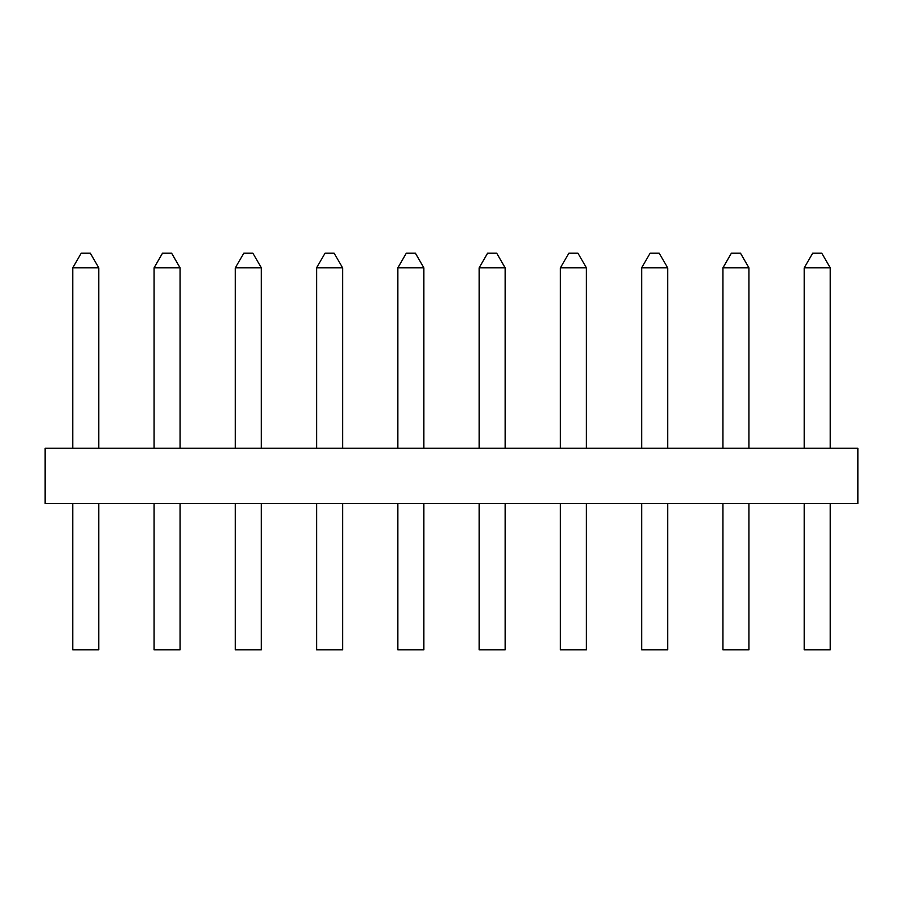 <?xml version="1.0" encoding="UTF-8"?>
<svg xmlns="http://www.w3.org/2000/svg" width="903" height="903" viewBox="0 0 903 903"><rect width="100%" height="100%" fill="white"/><g stroke="black" fill="none" stroke-linecap="round" stroke-linejoin="round"><path stroke-width="1.35" d="M45.15 448.249L45.15 503.513L857.85 503.513L857.85 448.249L45.15 448.249M98.788 267.83L72.782 267.83L81.225 253.201L90.345 253.201L98.788 267.83L98.788 448.249M154.052 448.249L154.052 267.83L162.495 253.201L171.615 253.201L180.058 267.83L180.058 448.249M154.052 267.83L180.058 267.83M804.212 448.249L804.212 267.83L812.655 253.201L821.775 253.201L830.218 267.83L830.218 448.249M804.212 267.83L830.218 267.83M72.782 267.83L72.782 448.249M722.942 448.249L722.942 267.83L748.948 267.83L748.948 448.249M641.672 448.249L641.672 267.83L667.678 267.83L667.678 448.249M560.402 448.249L560.402 267.83L586.408 267.83L586.408 448.249M479.132 448.249L479.132 267.83L505.138 267.83L505.138 448.249M397.862 448.249L397.862 267.83L423.868 267.83L423.868 448.249M316.592 448.249L316.592 267.83L342.598 267.83L342.598 448.249M235.322 448.249L235.322 267.83L261.328 267.83L261.328 448.249M722.942 267.83L731.385 253.201L740.505 253.201L748.948 267.83M641.672 267.83L650.115 253.201L659.235 253.201L667.678 267.83M560.402 267.83L568.845 253.201L577.965 253.201L586.408 267.83M479.132 267.83L487.575 253.201L496.695 253.201L505.138 267.83M235.322 267.83L243.765 253.201L252.885 253.201L261.328 267.83M316.592 267.83L325.035 253.201L334.155 253.201L342.598 267.83M397.862 267.83L406.305 253.201L415.425 253.201L423.868 267.83M804.212 503.513L804.212 649.799L830.218 649.799L830.218 503.513M722.942 503.513L722.942 649.799L748.948 649.799L748.948 503.513M72.782 503.513L72.782 649.799L98.788 649.799L98.788 503.513M180.058 503.513L180.058 649.799L154.052 649.799L154.052 503.513M261.328 503.513L261.328 649.799L235.322 649.799L235.322 503.513M342.598 503.513L342.598 649.799L316.592 649.799L316.592 503.513M423.868 503.513L423.868 649.799L397.862 649.799L397.862 503.513M505.138 503.513L505.138 649.799L479.132 649.799L479.132 503.513M586.408 503.513L586.408 649.799L560.402 649.799L560.402 503.513M667.678 503.513L667.678 649.799L641.672 649.799L641.672 503.513"/></g></svg>
